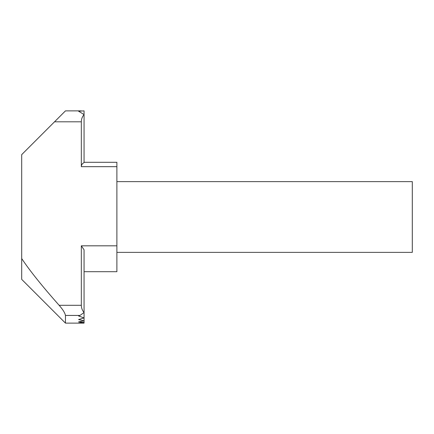 <?xml version="1.0" encoding="UTF-8"?>
<svg xmlns="http://www.w3.org/2000/svg" width="434" height="434" viewBox="0 0 434 434"><rect width="100%" height="100%" fill="white"/><g stroke="black" fill="none" stroke-linecap="round" stroke-linejoin="round"><path stroke-width="0.65" d="M84.066 162.294L116.887 162.294L116.887 271.706L84.066 271.706L116.887 271.706M84.066 162.614C82.335 163.412 81.424 164.768 81.332 166.672L81.332 121.813C81.364 119.068 82.276 116.654 84.066 114.576L78.592 111.218L84.066 110.871L84.066 162.614M81.332 110.871L65.463 110.871L21.7 154.634L21.7 279.366L65.463 323.129L65.463 315.447C64.943 312.876 62.832 309.491 59.127 305.297C42.082 286.055 29.604 270.474 21.7 258.561M81.332 245.818L84.066 249.821L84.066 317.927L78.592 315.979L79.948 315.447L84.066 312.534C82.276 310.451 81.364 308.042 81.332 305.297L81.332 245.818L116.887 245.818M78.592 319.543L84.066 317.927L84.066 320.851L78.592 319.543M84.066 323.129L78.592 322.988L84.066 322.565L84.066 323.129L65.463 323.129L54.521 312.187M84.066 322.565L78.592 321.854L84.066 320.851L84.066 322.565M116.887 252.371L412.3 252.371L412.3 181.629L116.887 181.629M116.887 166.672L81.332 166.672M81.332 121.813L54.521 121.813M81.332 305.297L59.127 305.297M79.948 315.447L65.463 315.447"/></g></svg>
